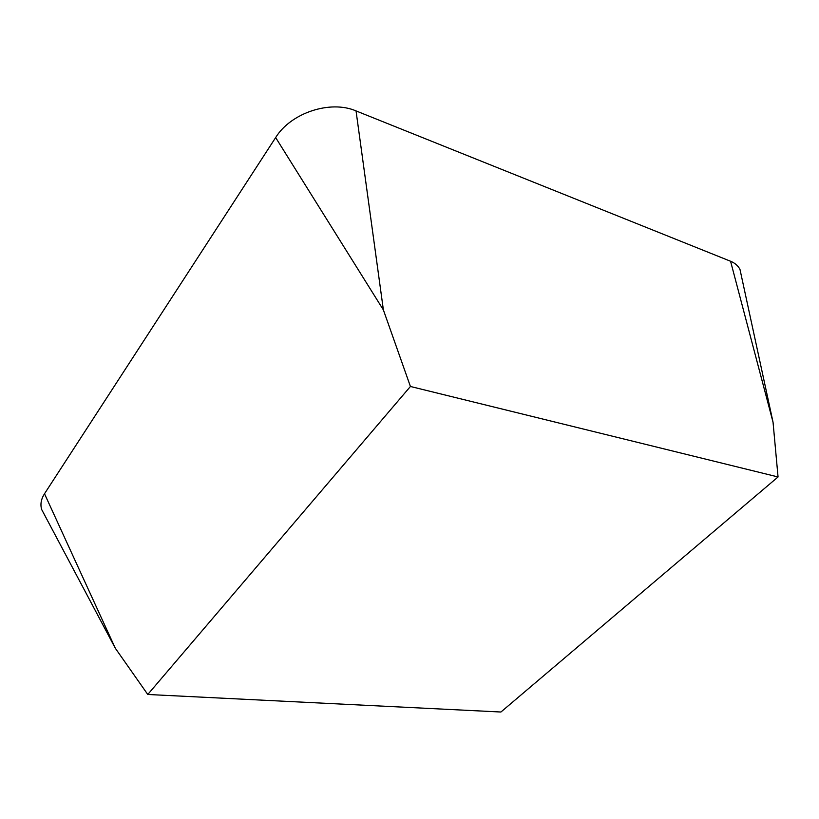 <?xml version="1.0" encoding="UTF-8"?>
<svg xmlns="http://www.w3.org/2000/svg" width="819" height="819" viewBox="0 0 819 819"><rect width="100%" height="100%" fill="white"/><g stroke="black" fill="none" stroke-linecap="round" stroke-linejoin="round"><path stroke-width="1.23" d="M147.768 694.481L410.421 386.476L778.05 476.955L500.921 712.018L147.768 694.481L115.305 648.228L41.656 509.49C40.141 504.391 41.083 499.15 44.502 493.755L275.655 137.572C290.786 112.868 330.405 99.785 356.04 110.913L730.568 261.251C734.991 263.053 738.124 265.786 739.987 269.441L741.727 277.477M275.655 137.572L383.384 309.93L410.421 386.476M730.568 261.251L773.044 422.225L778.05 476.955M44.717 515.264L41.656 509.49M44.502 493.755L115.305 648.228M356.04 110.913L383.384 309.93M773.044 422.225L739.987 269.441"/></g></svg>
